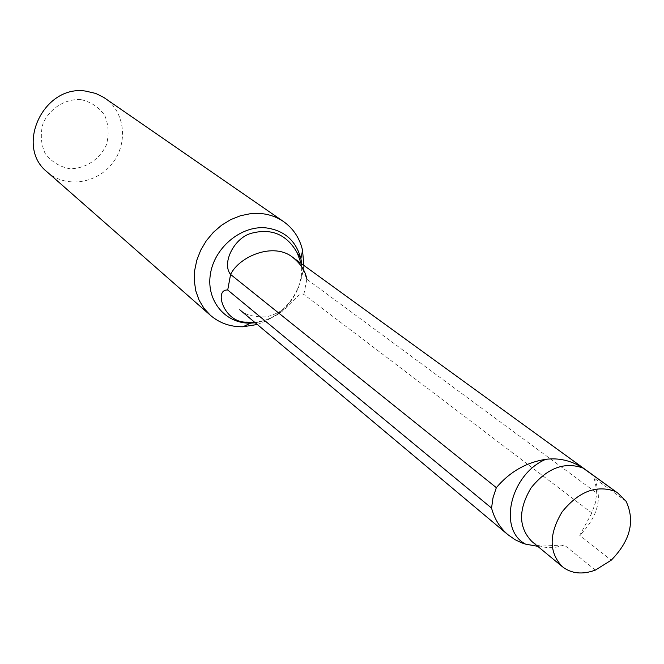 <?xml version="1.0" encoding="UTF-8"?>
<svg xmlns="http://www.w3.org/2000/svg" width="664" height="664" viewBox="0 0 664 664"><rect width="100%" height="100%" fill="white"/><g stroke="black" fill="none" stroke-linecap="round" stroke-linejoin="round"><path stroke-width="0.5" stroke-dasharray="3.32 2.49" d="M626.061 501.27L593.882 477.906C595.077 480.944 596.023 485.998 596.729 493.061L595.276 503.129L591.856 513.006L303.846 294.442L301.896 293.812L298.758 295.347L286.674 307.631C277.228 316.155 266.563 321.044 254.677 322.289M301.141 263.434L302.535 268.887L306.843 279.212L596.729 493.061M595.392 570.077L564.176 544.945L537.707 546.306M591.856 513.006L579.73 535.333L611.204 560.217M257.308 324.488C284.889 314.321 300.394 294.617 303.822 265.384M47.252 172.051C65.512 188.302 96.595 183.92 112.324 163.402C128.401 143.15 125.098 111.934 104.887 98.172M80.51 99.509C64.806 98.953 49.966 108.373 43.069 123.346C40.197 133.887 40.886 143.905 45.119 153.401C51.294 161.593 59.428 166.689 69.529 168.689C85.067 168.971 99.509 159.642 106.323 144.993C109.236 134.667 108.68 124.766 104.655 115.279C98.679 106.987 90.636 101.733 80.51 99.509M564.176 544.945C551.576 549.501 540.786 548.331 531.814 541.434M303.846 294.442L306.843 279.212M593.882 477.906C602.987 497.245 598.264 516.393 579.73 535.333M255.258 322.77C275.527 319.152 289.961 307.349 298.551 287.363L301.556 275.643L301.755 263.882M535.873 544.787L539.234 546.414M286.682 307.648C276.05 314.155 268.19 317.243 263.11 316.911C244.128 316.595 240.99 310.055 239.721 309.739"/><path stroke-width="1" d="M615.071 491.319C596.197 484.712 578.527 491.592 562.068 511.952C548.755 534.304 548.871 552.564 562.425 566.741C571.53 573.729 582.519 574.841 595.4 570.077L611.204 560.217C630.319 540.679 635.274 521.024 626.061 501.262L617.976 493.219L582.959 468.02C571.314 460.575 558.922 457.679 545.783 459.322C526.27 462.36 509.794 471.814 496.34 487.658L230.591 274.448C221.237 263.251 234.575 236.915 252.287 233.047C272.049 228.175 287.031 234.79 297.223 252.893L301.141 263.434M537.707 546.306L525.581 544.14L521.489 542.762L515.056 539.683L508.076 534.794C500.009 527.955 494.506 519.057 491.551 508.084L492.995 497.851L496.34 487.658M254.677 322.289L246.585 322.106C224.399 323.127 213.26 289.222 227.719 290.002L491.551 508.084M303.822 265.384L302.568 250.361C299.705 238.16 293.363 228.565 283.553 221.585C276.739 216.921 269.036 214.223 260.437 213.501L250.477 213.675L240.451 215.742L230.698 219.643L221.544 225.245L213.318 232.375L206.297 240.783L200.719 250.179L196.793 260.246L194.627 270.63L194.303 280.98L195.805 290.94L199.092 300.178L204.022 308.395L210.422 315.325C219.585 323.136 230.425 326.954 242.958 326.771L257.308 324.488M283.553 221.585L103.667 97.367L95.782 93.45L85.673 91.101C43.699 84.411 14.525 146.52 47.252 172.051L210.422 315.325M306.843 279.212C305.398 271.119 300.742 263.857 292.857 257.433L292.857 257.433C273.601 241.679 239.198 256.495 230.591 274.448L227.719 290.002M562.425 566.741L531.814 541.434C518.426 527.473 518.186 509.62 531.092 487.857C547.094 468.062 564.383 461.447 582.959 468.02M525.581 544.14C497.56 529.673 510.292 474.229 545.783 459.322M301.755 263.882L300.892 258.678C295.953 240.459 284.134 230.167 265.434 227.802C240.559 225.652 214.007 248.087 210.322 274.614C206.238 301.116 225.727 323.966 250.618 323.119L255.258 322.77M617.976 493.219L292.857 257.433C298.31 261.998 301.539 265.816 302.535 268.887M531.814 541.434L535.873 544.787M508.051 534.827L239.721 309.739M297.24 252.884L300.892 258.678L302.568 250.361M246.585 322.115L250.618 323.119L242.958 326.771"/></g></svg>

